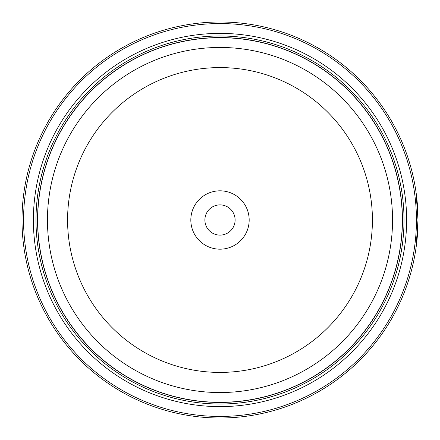 <?xml version="1.0" encoding="UTF-8"?>
<svg xmlns="http://www.w3.org/2000/svg" width="440" height="440" viewBox="0 0 440 440"><rect width="100%" height="100%" fill="white"/><g stroke="black" fill="none" stroke-linecap="round" stroke-linejoin="round"><path stroke-width="0.66" d="M402.369 220A182.369 182.369 0 0 1 220 402.369A182.369 182.369 0 0 1 37.631 220A182.369 182.369 0 0 1 220 37.631A182.369 182.369 0 0 1 402.369 220A182.369 182.369 0 0 0 220 37.631A182.369 182.369 0 0 0 37.631 220M417.423 235.076L416.724 242.446L418 220L417.202 202.252M416.031 192.126L418 219.989A198 198 0 0 1 220 418A198 198 0 0 1 22 220A198 198 0 0 1 220 22A198 198 0 0 1 418 220L416.004 248.061L416.702 242.638M417.406 235.29L417.533 233.602M417.885 226.837L417.978 222.794M417.901 213.708L417.978 217.184M249.178 220A29.178 29.178 0 0 0 220 190.823A29.178 29.178 0 0 0 190.823 220A29.178 29.178 0 0 0 220 249.178A29.178 29.178 0 0 0 249.178 220M235.109 220A15.109 15.109 0 0 0 220 204.892A15.109 15.109 0 0 0 204.892 220A15.109 15.109 0 0 0 220 235.109A15.109 15.109 0 0 0 235.109 220M23.562 220A196.438 196.438 0 0 0 220 416.438A196.438 196.438 0 0 0 416.438 220A196.438 196.438 0 0 0 220 23.562A196.438 196.438 0 0 0 23.562 220M417.824 228.41L417.445 234.801M406.615 220A186.615 186.615 0 0 0 220 33.385A186.615 186.615 0 0 0 33.385 220A186.615 186.615 0 0 0 220 406.615A186.615 186.615 0 0 0 406.615 220M404.008 220A184.008 184.008 0 0 0 220 35.992A184.008 184.008 0 0 0 35.992 220A184.008 184.008 0 0 0 220 404.008A184.008 184.008 0 0 0 404.008 220M402.446 220A182.446 182.446 0 0 1 220 402.446A182.446 182.446 0 0 1 37.554 220A182.446 182.446 0 0 1 220 37.554A182.446 182.446 0 0 1 402.446 220M37.686 220A182.314 182.314 0 0 0 220 402.314A182.314 182.314 0 0 0 402.314 220A182.314 182.314 0 0 0 220 37.686A182.314 182.314 0 0 0 37.686 220M392.546 220A172.546 172.546 0 0 1 220 392.546A172.546 172.546 0 0 1 47.454 220A172.546 172.546 0 0 1 220 47.454A172.546 172.546 0 0 1 392.546 220M67.584 220A152.416 152.416 0 0 0 220 372.416A152.416 152.416 0 0 0 372.416 220A152.416 152.416 0 0 0 220 67.584A152.416 152.416 0 0 0 67.584 220"/></g></svg>
